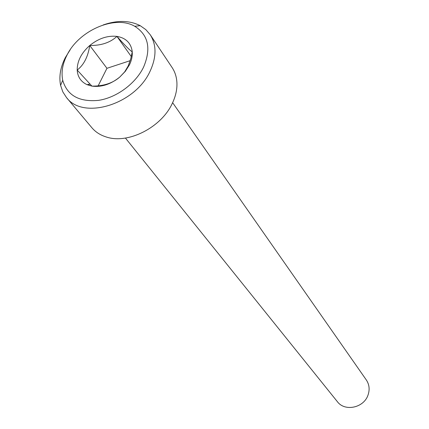 <?xml version="1.0" encoding="UTF-8"?>
<svg xmlns="http://www.w3.org/2000/svg" width="429" height="429" viewBox="0 0 429 429"><rect width="100%" height="100%" fill="white"/><g stroke="black" fill="none" stroke-linecap="round" stroke-linejoin="round"><path stroke-width="0.64" d="M66.474 97.512L91.876 127.735C95.495 132.014 100.241 135.081 106.113 136.931C127.928 144.503 161.642 127.408 172.501 102.944C175.547 96.428 177.032 90.052 176.952 83.811C176.818 77.654 175.209 72.238 172.115 67.562L150.214 34.711C156.596 44.889 156.585 56.987 150.182 71.01C135.419 104.419 83.108 120.356 66.474 97.512L62.816 91.86L60.602 85.376C58.832 76.534 60.414 67.262 65.353 57.556L70.249 49.662M66.988 55.132C62.527 63.916 61.1 72.292 62.714 80.266C67.187 95.485 79.145 102.182 98.59 100.359C116.613 97.635 135.537 83.676 143.554 67.176C151.383 48.611 148.434 34.98 134.711 26.276C115.106 14.736 79.038 30.368 66.988 55.132M132.234 51.893L131.773 51.555C128.866 49.383 123.922 44.326 116.945 36.39C110.226 42.605 101.164 45.64 89.758 45.495C88.02 56.735 83.837 64.924 77.199 70.066L91.919 86.116C103.443 86.224 112.73 83.205 119.771 77.054L124.683 71.874L128.217 65.916L130.765 58.698L132.234 51.893L132.127 50.879C130.7 42.739 125.638 37.908 116.945 36.39C107.577 35.387 98.514 38.422 89.758 45.495C81.349 52.949 77.161 61.143 77.199 70.066C77.644 76.909 80.931 81.778 87.06 84.674L91.919 86.116C101.405 87.377 110.687 84.357 119.771 77.054L125.306 71.348L129.392 64.945C131.585 60.446 132.534 56.092 132.234 51.893M131.29 56.58L116.945 36.39M89.527 85.569L88.578 84.374M130.196 60.666L106.95 68.302L89.758 45.495M106.95 68.302L98.166 85.821M125.44 138.063L337.387 401.689C344.819 411.899 363.862 407.872 368.028 395.055C369.905 389.559 369.337 384.534 366.334 379.981L172.624 102.676M103.223 24.936C117.289 20.072 129.617 20.324 140.208 25.676L145.812 29.622L150.214 34.711M62.714 80.266L60.602 85.376M131.778 51.555L132.127 50.879M89.892 84.116L87.06 84.674M134.711 26.276L140.208 25.676"/></g></svg>

